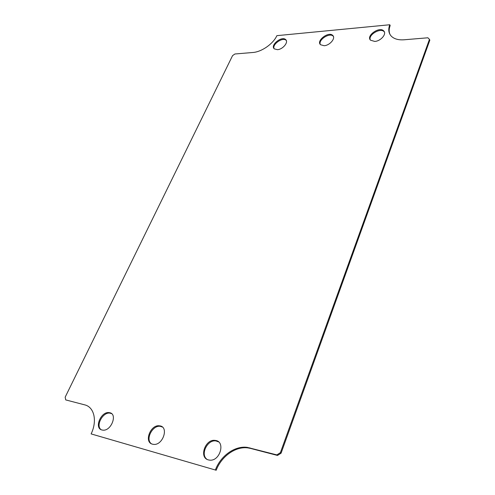 <?xml version="1.0" encoding="UTF-8"?>
<svg xmlns="http://www.w3.org/2000/svg" width="495" height="495" viewBox="0 0 495 495"><rect width="100%" height="100%" fill="white"/><g stroke="black" fill="none" stroke-linecap="round" stroke-linejoin="round"><path stroke-width="0.74" d="M374.764 41.431L370.507 40.194C365.786 35.683 379.789 25.994 383.804 31.018C386.904 34 380.717 41.153 374.764 41.431M101.902 429.969C93.747 428.095 101.234 410.924 109.333 412.663C118.088 413.48 111.227 431.634 102.62 430.112L101.902 429.969M152.454 444.176C143.519 442.109 150.758 424.036 159.662 425.849C169.271 426.684 162.855 445.902 153.351 444.355L152.454 444.176M324.163 45.713L320.537 44.736C315.884 40.782 328.76 30.999 332.764 35.454C335.95 38.158 329.849 45.466 324.163 45.713M277.435 49.667L274.329 48.887C269.806 45.41 281.735 35.634 285.658 39.6C288.882 42.05 282.855 49.444 277.435 49.667M208.395 459.904C198.569 457.609 205.444 438.551 215.269 440.426C225.85 441.249 220.077 461.649 209.534 460.121L208.395 459.904M215.455 469.743C220.795 455.629 235.057 445.58 247.308 447.381L276.835 454.899L280.393 452.653L429.45 39.359L427.878 37.787L404.099 39.786C398.178 40.188 393.816 38.882 391.019 35.869C388.525 32.893 388.117 29.186 389.782 24.75L276.872 35.659C273.271 43.814 261.638 51.938 252.858 52.489L234.902 53.992L232.551 55.644L65.167 397.169L65.724 399.911L84.651 404.842C94.143 406.964 97.503 420.682 91.13 433.911L216.191 470.25C221.519 456.155 235.769 446.119 248.007 447.919L247.308 447.381M384.411 32.064L384.213 31.81C380.735 27.33 368.014 34.774 370.285 39.928M111.592 413.659L110.094 413.17C103.059 411.611 95.312 425.638 101.085 429.654M162.366 427.043L160.411 426.368C152.738 424.753 145.054 439.3 151.34 443.724M333.395 36.432L333.197 36.215C329.738 32.249 318.038 39.804 320.321 44.507M286.302 40.51L286.122 40.33C282.738 36.803 271.873 44.395 274.131 48.702M218.58 441.887L215.993 440.958C207.628 439.312 200.054 454.323 206.873 459.255M249.87 447.876L250.569 448.414L277.516 455.443L276.835 454.899M250.569 448.414L248.007 447.919M91.13 433.911L216.191 470.25M65.724 399.911L84.651 404.842M389.782 24.75L390.184 25.548C388.921 28.84 388.847 31.791 389.967 34.403M429.45 39.359L429.833 40.188L281.073 453.197L280.393 452.653M277.516 455.443L281.073 453.197M384.213 31.81L383.804 31.018M110.094 413.17L109.333 412.663M160.411 426.368L159.662 425.849M333.197 36.215L332.764 35.454M286.122 40.33L285.658 39.6M215.993 440.958L215.269 440.426"/></g></svg>
